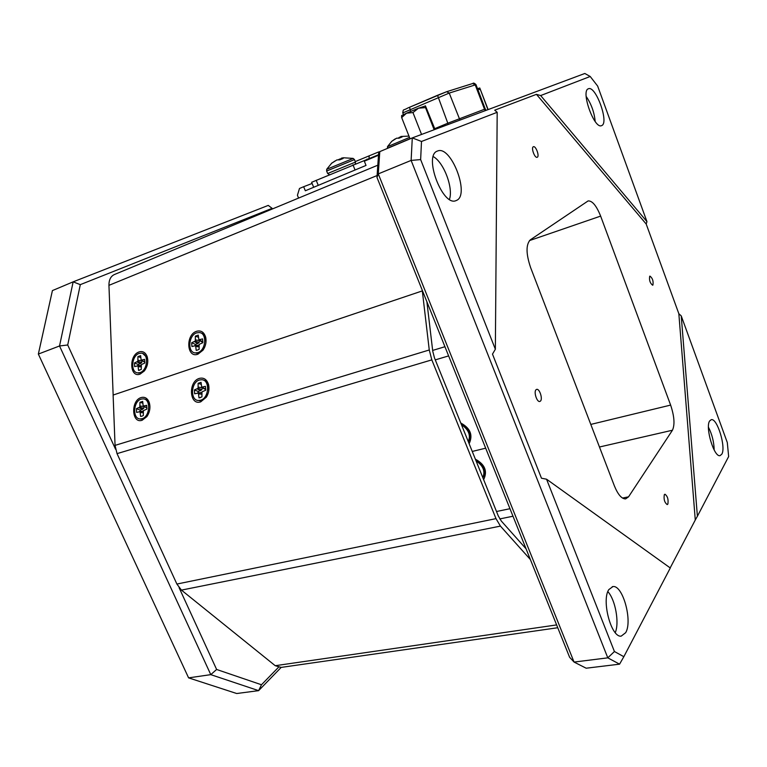 <?xml version="1.0" encoding="UTF-8"?>
<svg xmlns="http://www.w3.org/2000/svg" width="767" height="767" viewBox="0 0 767 767"><rect width="100%" height="100%" fill="white"/><g stroke="black" fill="none" stroke-linecap="round" stroke-linejoin="round"><path stroke-width="1.15" d="M142.604 353.405L147.293 357.729L147.782 359.963M140.725 357.537L137.935 356.588L137.849 361.324L134.465 362.935L134.628 366.597L138.05 365.821L138.559 370.365L141.262 369.426L141.358 364.661L144.762 363.05L144.589 359.368L141.147 360.164L140.629 355.629L137.935 356.588M140.035 372.599L137.744 372.867C130.265 372.494 131.521 355.667 139.163 353.434L141.588 353.146C149.009 353.577 147.686 370.461 140.035 372.599M145.442 369.378L141.214 372.867L137.935 372.915M139.402 370.279L138.559 370.365M141.147 366.885L138.396 366.703M141.138 365.581L138.05 365.821M141.176 365.408L137.303 365.667M138.338 365.543L138.319 364.536L134.465 362.935M141.147 360.164L144.848 362.197M142.048 360.787L141.646 362.695L138.319 364.536M142.058 360.931L138.098 360.231M141.646 362.695L137.849 361.324M140.495 363.769L137.14 361.995M144.848 362.158L141.895 360.317M412.962 112.567L406.548 113.18L418.514 108.185L412.962 112.567L421.553 134.446M425.33 105.817L425.522 107.62L418.514 108.185L425.484 105.951L435.014 129.422M401.668 117.572L401.62 115.587L406.548 113.18L401.668 117.572L410.057 138.846M425.522 107.62L434.151 129.738M203.111 380.001C205.815 380.451 207.627 382.34 208.566 385.686L208.729 391.103M201.184 384.334L198.126 383.299L198.087 388.294L194.415 389.924L194.636 393.797L198.365 393.04L198.989 397.843L201.942 396.913L201.97 391.889L205.681 390.25L205.441 386.357L201.683 387.134L201.059 382.34L198.126 383.299M200.638 400.23L198.289 400.489C189.976 400.173 191.002 382.225 199.42 379.991L201.922 379.723C210.177 380.096 209.075 398.111 200.638 400.23M208.298 392.925L206.697 396.424L201.807 400.489L199.468 400.748M200.312 397.68L198.989 397.843M201.769 394.133L198.758 393.979M201.788 392.685L198.365 393.04M201.807 392.589L197.55 392.857M198.356 392.733L198.308 391.534L194.415 389.924M201.683 387.134L204.195 388.936L205.777 389.137M202.335 387.603L201.922 389.665L198.308 391.534M202.354 387.805L198.356 387.143M201.922 389.665L198.087 388.294M200.686 390.777L197.32 388.984M205.527 389.224L202.507 387.306M272.726 208.816L272.112 208.336L80.305 284.643L67.717 344.987L115.549 449.213M179.114 587.733L216.62 669.466L261.48 684.758L278.45 667.348M281.173 667.405L258.613 690.645L236.715 693.521L188.596 677.865L210.781 674.644L59.529 345.975L38.35 354.066L188.596 677.865M38.35 354.066L52.415 290.588L73.153 281.844L268.258 205.403L272.112 208.336M67.717 344.987L59.529 345.975L73.153 281.844L80.305 284.643M261.48 684.758L258.613 690.645L210.781 674.644L216.62 669.466M409.492 137.437L387.488 146.66M408.964 136.095L400.882 136.478L402.109 136.948L398.984 138.204L396.635 138.185L391.716 141.349L395.158 138.904M398.322 138.012L400.901 136.756M399.645 137.935L399.386 137.207M401.036 137.379L400.786 136.775M401.074 137.36L400.853 136.612M144.33 399.051L144.522 399.099C146.718 399.386 148.328 400.825 149.335 403.432L149.92 405.935M142.758 403.174L139.949 402.282L139.853 407.124L136.44 408.648L136.603 412.397L140.064 411.716L140.582 416.376L141.962 416.184L140.582 416.376M146.957 407.996L143.199 406.04L142.681 401.4L139.949 402.282M143.199 406.04L146.689 405.34L146.861 409.108L143.41 410.642L143.324 415.503L141.962 416.184M142.077 418.705L140.073 418.945C132.25 418.801 133.266 401.189 141.186 399.099L143.324 398.85C151.099 399.041 150.016 416.721 142.077 418.705M148.05 414.726L143.276 418.926L140.303 418.983M143.199 412.732L140.419 412.636M143.247 411.361L140.064 411.716M143.285 411.16L139.306 411.534M140.361 411.361L140.332 410.163L136.44 408.648M144.11 406.625L143.688 408.399L140.332 410.163M144.071 406.596L140.112 406.011M143.688 408.399L139.853 407.124M142.528 409.453L139.143 407.776M146.967 407.967L143.956 406.222M142.144 420.258L146.871 416.615C149.901 412.032 150.668 407.258 149.181 402.282C147.456 398.178 144.771 396.606 141.118 397.565C130.582 400.46 131.569 424.084 142.144 420.258M200.733 401.841L206.4 397.124C208.777 393.145 209.506 388.994 208.576 384.67C206.908 379.406 203.821 377.316 199.324 378.399C187.982 381.544 189.353 405.925 200.733 401.841M429.261 349.982L422.32 290.904L113.113 395.053L115.05 445.378L429.261 349.982L431.821 359.867L496 518.636L500.429 526.104L530.371 559.527M422.281 290.271L422.32 290.904M526.076 548.827L501.282 521.004L498.301 515.951L434.458 357.844L432.741 351.171L426.883 301.738M281.134 667.415L275.238 665.708L181.434 590.111L176.889 584.051L117.035 453.633L115.05 445.378M313.684 187.292L311.623 182.297L378.534 154.723M354.45 159.555L353.194 158.424L326.694 169.296M342.504 157.887L341.497 158.232L343.108 158.501L339.781 159.824L336.905 159.929L331.354 163.448L335.016 160.993M338.544 159.613L341.545 158.51M341.708 159.047L341.42 158.136M341.746 159.037L341.497 158.232M339.733 159.814L339.455 159.066M341.267 159.229L340.999 158.606M461.149 423.95L464.342 425.599C469.912 430.249 471.427 435.416 468.896 441.092L468.378 441.859M461.638 425.139L463.604 426.289C469.088 430.843 470.65 435.953 468.282 441.6M463.776 430.46L463.335 429.367M200.666 332.897C203.197 333.405 204.885 335.256 205.719 338.429L205.968 342.408M198.385 337.24L195.355 336.147L195.317 341.037L191.692 342.744L191.913 346.521L195.595 345.668L196.208 350.346L196.908 350.289L196.208 350.346M202.891 341.871L201.357 341.708L198.874 339.781L198.26 335.112L195.355 336.147M198.874 339.781L202.574 338.899L202.814 342.705L199.152 344.421L199.113 349.34L196.908 350.289M197.828 352.628L195.144 352.925C187.234 352.341 188.538 335.256 196.64 332.868L199.478 332.562C207.32 333.204 205.94 350.356 197.828 352.628M204.578 347.432L203.38 349.455L198.989 352.935L196.314 353.232M198.96 346.818L195.978 346.579M198.912 345.447L195.595 345.668M198.931 345.351L194.789 345.514M195.575 345.438L195.556 344.45L191.692 342.744M199.516 340.28L199.113 342.504L195.556 344.45M199.545 340.673L195.585 339.896M199.113 342.504L195.317 341.037M197.896 343.626L194.559 341.727M202.67 341.948L199.679 339.925M475.713 460.027L478.896 461.686C484.447 466.346 485.942 471.446 483.383 476.988L482.865 477.736M476.221 461.264L478.186 462.424C483.651 466.988 485.185 472.031 482.788 477.544M478.34 466.528L477.908 465.444M140.102 374.114L144.34 370.96C147.6 366.444 148.53 361.64 147.139 356.55C145.481 352.408 142.796 350.864 139.095 351.928C128.683 355.111 129.661 378.198 140.102 374.114M197.915 354.201L203.006 350.164C205.69 346.157 206.591 341.89 205.719 337.375C204.127 332.121 201.069 330.098 196.544 331.315C185.355 334.757 186.697 358.572 197.915 354.201M377.815 165.193L114.456 274.509C110.736 276.225 108.895 279.83 108.943 285.343L113.152 395.034M533.333 146.765C530.841 147.657 534.772 158.414 537.168 157.273L537.274 157.225C539.728 156.276 535.817 145.596 533.41 146.727L533.333 146.765M536.037 389.732C533.535 391.803 536.91 402.368 539.786 401.467L540.467 401.083C542.931 398.945 539.556 388.476 536.679 389.368L536.037 389.732M649.697 276.264C649.064 280.195 650.052 283.186 652.65 285.228L652.918 285.065C653.542 281.115 652.554 278.133 649.956 276.11L649.697 276.264M664.318 494.686C663.58 499.269 664.548 502.567 667.213 504.59L667.856 504.101C668.575 499.499 667.606 496.201 664.941 494.207L664.318 494.686M625.671 632.689L621.203 636.131C611.261 637.904 601.27 600.264 608.825 589.593L612.919 586.582C622.756 584.761 632.804 621.021 625.671 632.689M721.805 454.198L720.05 455.646C714.077 457.554 704.988 427.229 709.657 420.939L711.258 419.674C717.212 417.823 726.215 447.324 721.805 454.198M601.779 125.548L601.52 125.654C594.3 129.393 580.514 90.918 588.356 88.799L588.414 88.771C595.681 85.185 609.257 122.701 601.779 125.548M456.653 200.35L455.934 200.657C442.569 206.841 423.202 155.385 437.391 151.08L437.554 151.022C450.977 144.934 470.113 194.751 456.653 200.35M623.839 656.696L670.291 567.983L546.545 479.193L614.425 651.519L623.839 656.696L619.573 664.164L586.17 668.21L574.052 662.065L607.79 657.846L411.122 160.418L378.275 173.888L574.052 662.065L569.603 657.252L376.971 177.417L378.706 152.278L379.79 151.626L412.291 137.907L584.828 73.479L590.207 76.479L540.658 95.559L646.955 221.644L597.656 86.077L590.207 76.479M298.584 198.078L297.423 195.269L299.485 188.471L303.655 186.717L305.333 190.772L366.022 165.423L364.325 161.204L378.495 155.25M495.357 349.244L497.189 112.308L421.495 141.473L420.642 159.584L495.357 349.244L492.491 354.114L541.473 478.225L546.545 479.193M681.23 315.879L697.395 516.239L728.65 456.547L727.298 442.54L681.23 315.879L678.843 313.722L695.276 520.007L670.176 567.906M697.395 516.239L695.276 520.007M421.495 141.473L412.291 137.907L411.122 160.418L420.642 159.584M619.573 664.164L607.79 657.846L614.425 651.519M646.955 221.644L646.197 224.022L678.843 313.722M497.189 112.308L494.705 110.18L536.449 94.341L540.658 95.559M312.102 183.466L303.655 186.717M379.79 151.626L378.275 173.888L376.971 177.417M530.323 239.841C525.874 244.51 525.961 253.724 530.582 267.501L614.367 485.847C617.943 494.581 621.692 498.933 625.604 498.905L628.547 496.834L672.448 430.229C674.97 424.697 674.356 416.318 670.626 405.091L600.638 216.102C596.467 205.719 592.287 200.657 588.107 200.925L530.323 239.841M536.449 94.341L646.197 224.022M433.269 156.602C443.825 162.326 453.508 188.049 449.462 199.362M586.17 96.441C591.309 103.967 594.31 112.308 595.173 121.483M708.449 427.209C712.092 434.41 713.991 442.003 714.173 449.999M607.847 591.635C615.335 599.602 619.563 622.727 615.259 632.641M469.136 443.719C473.153 435.11 470.363 428.216 460.775 423.01M472.251 451.447L485.674 448.187L472.251 451.447M487.937 109.662L479.778 87.994L488.119 109.595M480.267 89.538L477.774 89.346M477.525 88.675L479.778 87.984M483.632 479.634C487.697 471.245 484.945 464.428 475.367 459.165M410.019 138.76L387.412 148.242M275.238 665.708L556.621 624.923M181.434 590.111L500.429 526.104M176.889 584.051L496 518.636M117.035 453.633L431.821 359.867M355.063 170.006L352.964 164.809M316.186 180.293L318.267 185.374M367.01 159.105L367.345 159.939M355.265 161.588L378.505 151.991L355.265 161.588M379.425 151.847L378.505 151.991M369.08 158.318L369.138 155.778M355.447 162.038L354.469 159.603L326.637 171.031M355.361 163.812L355.466 162.086L327.653 173.505M408.073 107.898L409.54 107.255M446.787 91.666L472.693 83.517L475.185 84.811L484.514 109.25L485.281 109.029L475.991 84.677L449.232 93.075L402.78 112.912M410.604 111.416L409.568 107.246L437.497 95.3M459.97 120.103L449.232 93.075L446.643 91.714L437.526 95.29L447.803 123.209L484.514 109.25L485.329 110.63M434.716 128.674L447.803 123.209L448.244 124.475M403.452 114.609L402.752 112.835C403.605 108.483 402.301 111.129 408.034 107.907L446.643 91.714M108.943 285.343L377.105 175.538M529.47 240.589L600.638 216.102M590.791 424.419L670.626 405.091M599.458 447.008L672.448 430.229M622.507 498.051L628.547 496.834M435.282 359.876L448.628 355.907M432.655 350.433L444.937 346.713M496.508 511.512L509.969 508.703M499.768 518.923L512.979 516.22M137.744 372.867L138.923 373.136M391.736 141.339L387.517 146.602L387.469 148.386M140.073 418.945L141.272 419.166M149.335 403.432L149.181 402.282M147.35 415.791L146.871 416.615M208.566 385.686L208.576 384.67M206.697 396.424L206.4 397.124M280.501 667.501L557.753 627.732M331.833 163.026L326.742 169.229L326.617 170.983L327.634 173.457L329.446 174.713M353.098 158.395L343.309 157.762M485.281 109.029L486.086 110.352M472.836 83.469C473.306 82.721 474.351 83.095 475.971 84.61M147.293 357.729L147.139 356.55M144.867 370.145L144.34 370.96M205.719 338.429L205.719 337.375M203.38 349.455L203.006 350.164M612.919 586.582L612.239 586.697"/></g></svg>
